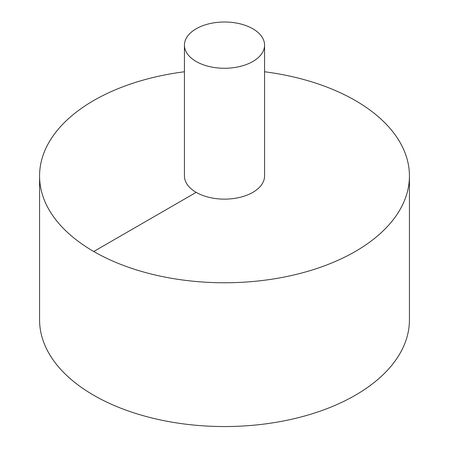 <?xml version="1.0" encoding="UTF-8"?>
<svg xmlns="http://www.w3.org/2000/svg" width="449" height="449" viewBox="0 0 449 449"><rect width="100%" height="100%" fill="white"/><g stroke="black" fill="none" stroke-linecap="round" stroke-linejoin="round"><path stroke-width="0.67" d="M184.432 71.767A184.932 106.767 0 0 0 93.734 100.503A184.932 106.767 0 0 0 39.568 176.002L39.568 319.783A184.932 106.767 0 0 0 224.5 426.55A184.932 106.767 0 0 0 409.432 319.783L409.432 176.002A184.932 106.767 0 0 0 264.568 71.767M39.568 176.002A184.932 106.767 0 0 0 224.5 282.769A184.932 106.767 0 0 0 409.432 176.002M184.432 45.141L184.432 176.002A40.068 23.135 0 0 0 224.5 199.132A40.068 23.135 0 0 0 264.568 176.002L264.568 45.141A40.068 23.135 0 0 0 239.833 23.769A40.068 23.135 0 0 0 196.168 28.781A40.068 23.135 0 0 0 184.432 45.141A40.068 23.135 0 0 0 224.5 68.27A40.068 23.135 0 0 0 264.568 45.141M93.734 251.496L196.168 192.357"/></g></svg>
